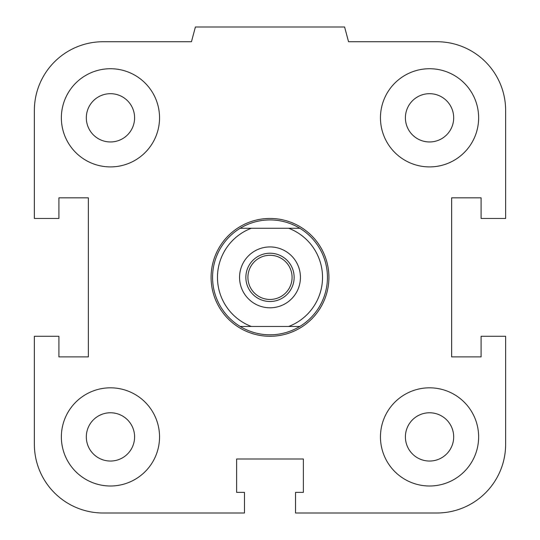 <?xml version="1.0" encoding="UTF-8"?>
<svg xmlns="http://www.w3.org/2000/svg" width="540" height="540" viewBox="0 0 540 540"><rect width="100%" height="100%" fill="white"/><g stroke="black" fill="none" stroke-linecap="round" stroke-linejoin="round"><path stroke-width="0.81" d="M405.405 436.907A24.138 24.138 0 0 1 429.543 412.769A24.138 24.138 0 0 1 453.681 436.907A24.138 24.138 0 0 1 429.543 461.045A24.138 24.138 0 0 1 405.405 436.907M380.457 436.907A49.093 49.093 0 0 1 454.093 394.396A49.093 49.093 0 0 1 454.093 479.425A49.093 49.093 0 0 1 380.457 436.907M86.319 436.907A24.138 24.138 0 0 1 110.457 412.769A24.138 24.138 0 0 1 134.595 436.907A24.138 24.138 0 0 1 110.457 461.045A24.138 24.138 0 0 1 86.319 436.907M61.364 436.907A49.093 49.093 0 0 1 135 394.396A49.093 49.093 0 0 1 135 479.425A49.093 49.093 0 0 1 61.364 436.907M86.319 117.821A24.138 24.138 0 0 1 110.457 93.683A24.138 24.138 0 0 1 134.595 117.821A24.138 24.138 0 0 1 110.457 141.959A24.138 24.138 0 0 1 86.319 117.821M61.364 117.821A49.093 49.093 0 0 1 135 75.303A49.093 49.093 0 0 1 135 160.333A49.093 49.093 0 0 1 61.364 117.821M405.405 117.821A24.138 24.138 0 0 1 429.543 93.683A24.138 24.138 0 0 1 453.681 117.821A24.138 24.138 0 0 1 429.543 141.959A24.138 24.138 0 0 1 405.405 117.821M380.457 117.821A49.093 49.093 0 0 1 454.093 75.303A49.093 49.093 0 0 1 454.093 160.333A49.093 49.093 0 0 1 380.457 117.821M295.529 492.379L303.379 492.379L303.379 459L236.621 459L236.621 492.379L244.472 492.379L244.472 513L103.093 513A68.728 68.728 0 0 1 34.364 444.272L34.364 336.272L58.907 336.272L58.907 356.893L88.364 356.893L88.364 197.836L58.907 197.836L58.907 218.457L34.364 218.457L34.364 110.457A68.728 68.728 0 0 1 103.093 41.729L191.457 41.729L195.399 27L344.601 27L348.543 41.729L436.907 41.729A68.728 68.728 0 0 1 505.636 110.457L505.636 218.457L481.093 218.457L481.093 197.836L451.636 197.836L451.636 356.893L481.093 356.893L481.093 336.272L505.636 336.272L505.636 444.272A68.728 68.728 0 0 1 436.907 513L295.529 513L295.529 492.379M299.815 228.272L288.684 228.272A52.529 52.529 0 0 1 288.684 326.457L299.815 326.457A57.436 57.436 0 0 0 299.815 228.272A57.436 57.436 0 0 0 212.564 277.364A57.436 57.436 0 0 0 240.185 326.457L251.316 326.457A52.529 52.529 0 0 1 251.316 228.272L240.185 228.272M288.684 228.272L251.316 228.272M299.815 326.457A57.436 57.436 0 0 1 240.185 326.457M251.316 326.457L288.684 326.457M270 253.226A24.138 24.138 0 0 1 294.138 277.364A24.138 24.138 0 0 1 270 301.502A24.138 24.138 0 0 1 245.862 277.364A24.138 24.138 0 0 1 270 253.226M270 299.457A22.093 22.093 0 0 0 289.13 266.321A22.093 22.093 0 0 0 250.871 266.321A22.093 22.093 0 0 0 270 299.457M270 246.929A30.436 30.436 0 0 1 296.359 292.579A30.436 30.436 0 0 1 243.641 292.579A30.436 30.436 0 0 1 270 246.929M211.093 277.364A58.907 58.907 0 0 1 270 218.457A58.907 58.907 0 0 1 328.907 277.364A58.907 58.907 0 0 1 270 336.272A58.907 58.907 0 0 1 211.093 277.364"/></g></svg>
